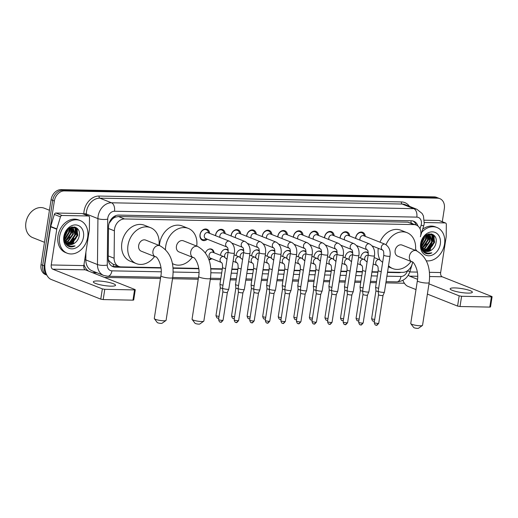 <?xml version="1.0" encoding="UTF-8"?>
<svg xmlns="http://www.w3.org/2000/svg" width="518" height="518" viewBox="0 0 518 518"><rect width="100%" height="100%" fill="white"/><g stroke="black" fill="none" stroke-linecap="round" stroke-linejoin="round"><path stroke-width="0.78" d="M211.758 258.657A5.62 4.384 -68.3 0 1 208.974 259.848M220.551 255.348A5.62 4.384 -68.3 0 1 220.629 254.597A5.62 4.384 -68.3 0 1 227.195 249.462A5.62 4.384 -68.3 0 1 228.179 250.058M236.117 255.646A5.62 4.384 -68.3 0 1 236.195 254.901A5.62 4.384 -68.3 0 1 242.761 249.76A5.62 4.384 -68.3 0 1 243.745 250.356M251.683 255.95A5.62 4.384 -68.3 0 1 251.761 255.199A5.62 4.384 -68.3 0 1 258.327 250.064A5.62 4.384 -68.3 0 1 259.311 250.66M267.249 256.255A5.62 4.384 -68.3 0 1 267.32 255.504A5.62 4.384 -68.3 0 1 273.892 250.369A5.62 4.384 -68.3 0 1 274.877 250.965M282.815 256.559A5.62 4.384 -68.3 0 1 282.886 255.808A5.62 4.384 -68.3 0 1 289.458 250.673A5.62 4.384 -68.3 0 1 290.443 251.269M298.381 256.857A5.62 4.384 -68.3 0 1 298.452 256.112A5.62 4.384 -68.3 0 1 305.024 250.977A5.62 4.384 -68.3 0 1 306.008 251.573M313.947 257.161A5.62 4.384 -68.3 0 1 314.018 256.416A5.62 4.384 -68.3 0 1 320.59 251.275A5.62 4.384 -68.3 0 1 321.574 251.871M329.513 257.465A5.62 4.384 -68.3 0 1 329.584 256.714A5.62 4.384 -68.3 0 1 336.156 251.58A5.62 4.384 -68.3 0 1 337.14 252.175M345.079 257.77A5.62 4.384 -68.3 0 1 345.15 257.019A5.62 4.384 -68.3 0 1 351.722 251.884A5.62 4.384 -68.3 0 1 352.706 252.48M360.645 258.074A5.62 4.384 -68.3 0 1 360.716 257.323A5.62 4.384 -68.3 0 1 367.288 252.188A5.62 4.384 -68.3 0 1 368.272 252.784M207.297 239.219A5.976 4.668 -68.3 0 1 202.57 240.371A5.976 4.668 -68.3 0 1 200 234.725A5.976 4.668 -68.3 0 1 206.986 229.26A5.976 4.668 -68.3 0 1 209.628 233.34M215.494 235.671A5.976 4.668 -68.3 0 1 215.566 235.023A5.976 4.668 -68.3 0 1 222.552 229.558A5.976 4.668 -68.3 0 1 225.194 233.644M231.06 235.968A5.976 4.668 -68.3 0 1 231.125 235.327A5.976 4.668 -68.3 0 1 238.118 229.862A5.976 4.668 -68.3 0 1 240.76 233.942M246.626 236.273A5.976 4.668 -68.3 0 1 246.691 235.632A5.976 4.668 -68.3 0 1 253.684 230.167A5.976 4.668 -68.3 0 1 256.326 234.246M262.192 236.577A5.976 4.668 -68.3 0 1 262.257 235.936A5.976 4.668 -68.3 0 1 269.25 230.471A5.976 4.668 -68.3 0 1 271.892 234.55M277.752 236.881A5.976 4.668 -68.3 0 1 277.823 236.24A5.976 4.668 -68.3 0 1 284.816 230.775A5.976 4.668 -68.3 0 1 287.458 234.855M293.317 237.179A5.976 4.668 -68.3 0 1 293.389 236.538A5.976 4.668 -68.3 0 1 300.382 231.073A5.976 4.668 -68.3 0 1 303.024 235.159M308.883 237.484A5.976 4.668 -68.3 0 1 308.955 236.843A5.976 4.668 -68.3 0 1 315.941 231.378A5.976 4.668 -68.3 0 1 318.583 235.457M324.449 237.788A5.976 4.668 -68.3 0 1 324.521 237.147A5.976 4.668 -68.3 0 1 331.507 231.682A5.976 4.668 -68.3 0 1 334.149 235.761M340.015 238.092A5.976 4.668 -68.3 0 1 340.086 237.451A5.976 4.668 -68.3 0 1 347.073 231.986A5.976 4.668 -68.3 0 1 349.715 236.066M355.581 238.397A5.976 4.668 -68.3 0 1 355.652 237.749A5.976 4.668 -68.3 0 1 362.639 232.291A5.976 4.668 -68.3 0 1 365.281 236.37M420.04 228.807L421.108 225.252A7.025 0.479 16.7 0 0 423.75 225.654L420.376 236.784A10.541 8.223 111.7 0 0 420.784 235.01A10.541 8.223 111.7 0 0 416.239 225.052A10.541 8.223 111.7 0 0 413.94 224.592L124.553 218.959A10.541 8.223 111.7 0 0 114.394 230.834L114.122 258.249A10.541 8.223 111.7 0 0 118.81 266.427A10.541 8.223 111.7 0 0 121.108 266.887L160.994 267.664M112.238 219.185A10.541 8.223 -68.3 0 1 115.3 217.152L115.151 217.152A3.516 2.739 111.7 0 0 112.238 219.185L109.13 223.239M108.243 259.343L109.266 261.169L112.678 263.992L118.81 266.427M416.239 225.052L407.802 222.157L118.415 216.524L115.3 217.152M387.548 272.073L402.57 272.364A10.541 8.223 111.7 0 0 412.179 264.05L412.723 262.263M173.031 267.897L198.75 268.395M210.794 268.635L222.319 268.855M231.889 269.043L237.885 269.159M247.455 269.347L253.451 269.464M263.021 269.651L269.017 269.768M278.587 269.949L284.583 270.066M294.153 270.254L300.149 270.37M309.719 270.558L315.715 270.674M325.285 270.862L331.28 270.979M340.85 271.16L346.84 271.277M356.416 271.464L362.406 271.581M371.982 271.769L377.972 271.885M205.445 252.849A5.62 4.384 -68.3 0 1 211.629 249.158A5.62 4.384 -68.3 0 1 214.096 252.778M46.445 274.268A10.541 8.223 -68.3 0 1 44.295 265.948L54.351 201.003L52.713 200.356A10.541 8.223 -68.3 0 1 62.73 190.268L435.852 197.526A10.541 8.223 -68.3 0 1 438.157 197.986A10.541 8.223 -68.3 0 0 435.852 197.526L62.73 190.268A10.541 8.223 -68.3 0 0 52.713 200.356L42.664 265.294L52.713 200.356L51.081 199.708A10.541 8.223 -68.3 0 1 61.098 189.62L434.22 196.879A10.541 8.223 -68.3 0 1 436.525 197.339L439.788 198.634A10.541 8.223 -68.3 0 1 444.327 208.599L442.301 221.71M46.847 275.103A10.541 8.223 -68.3 0 1 42.664 265.294A10.541 8.223 -68.3 0 0 46.847 275.103M46.86 275.116L45.571 274.605A10.541 8.223 -68.3 0 1 41.032 264.646L51.081 199.708M417.961 226.062A10.541 8.223 111.7 0 0 413.759 221.251A10.541 8.223 111.7 0 0 411.454 220.791L118.693 215.093A10.541 8.223 111.7 0 0 108.527 226.962L108.217 258.495A10.541 8.223 111.7 0 0 112.905 266.673A10.541 8.223 111.7 0 0 115.21 267.133L161.04 268.026M412.917 220.979A10.541 8.223 -68.3 0 1 416.2 225.032M73.446 239.335A14.051 10.969 -68.3 0 1 73.213 239.73M71.885 241.66A14.051 10.969 -68.3 0 1 70.228 243.441M69.755 243.861A14.051 10.969 -68.3 0 1 69.062 244.412M68.175 245.027A14.051 10.969 -68.3 0 1 67.282 245.538M77.065 234.46A14.051 10.969 -68.3 0 1 75.55 239.07A14.051 10.969 -68.3 0 0 77.065 234.46M73.776 241.977A14.051 10.969 -68.3 0 1 72.889 243.052A14.051 10.969 -68.3 0 0 73.776 241.977M72.021 243.946A14.051 10.969 -68.3 0 1 71.471 244.438A14.051 10.969 -68.3 0 0 72.021 243.946M69.613 245.791A14.051 10.969 -68.3 0 1 69.198 246.037A14.051 10.969 -68.3 0 0 69.613 245.791M68.234 244.172L74.508 243.182C76.904 241.563 78.438 239.264 79.118 236.292C81.896 224.113 65.592 224.113 64.271 236.247C63.72 241.038 65.151 244.405 68.564 246.348A14.051 10.969 -68.3 0 0 69.03 246.128A14.051 10.969 -68.3 0 1 68.583 246.354L68.777 246.439M430.27 246.277A14.051 10.969 -68.3 0 1 430.037 246.672M428.71 248.601A14.051 10.969 -68.3 0 1 427.052 250.388M426.579 250.809A14.051 10.969 -68.3 0 1 425.893 251.353M425 251.968A14.051 10.969 -68.3 0 1 424.106 252.486M433.89 241.401A14.051 10.969 -68.3 0 1 432.381 246.011A14.051 10.969 -68.3 0 0 433.89 241.401M430.6 248.918A14.051 10.969 -68.3 0 1 429.713 250A14.051 10.969 -68.3 0 0 430.6 248.918M428.846 250.887A14.051 10.969 -68.3 0 1 428.295 251.385A14.051 10.969 -68.3 0 0 428.846 250.887M426.443 252.732A14.051 10.969 -68.3 0 1 426.023 252.978A14.051 10.969 -68.3 0 0 426.443 252.732M425.854 253.069A14.051 10.969 -68.3 0 1 425.407 253.302A14.051 10.969 -68.3 0 0 425.854 253.069M76.981 228.224A14.051 10.969 -68.3 0 1 77.337 231.572A14.051 10.969 -68.3 0 0 76.981 228.224M433.806 235.172A14.051 10.969 -68.3 0 1 434.162 238.52A14.051 10.969 -68.3 0 0 433.806 235.172M54.351 201.003A10.541 8.223 -68.3 0 1 64.368 190.915L437.49 198.18A10.541 8.223 -68.3 0 1 439.788 198.634M404.377 283.236L385.871 282.88M376.301 282.692L370.305 282.575M360.735 282.388L354.739 282.271M345.169 282.083L339.18 281.967M329.603 281.779L323.614 281.662M314.037 281.481L308.048 281.365M298.472 281.177L292.482 281.06M282.906 280.873L276.916 280.756M267.34 280.568L261.35 280.452M251.78 280.27L245.785 280.154M236.214 279.966L230.219 279.849M220.649 279.662L210.289 279.461M198.239 279.228L172.526 278.723M160.476 278.49L104.409 277.402M75.259 227.201A14.051 10.969 -68.3 0 1 75.524 228.496M75.576 228.878A14.051 10.969 -68.3 0 1 75.57 232.893M432.083 234.142A14.051 10.969 -68.3 0 1 432.349 235.444M432.407 235.826A14.051 10.969 -68.3 0 1 432.394 239.84M387.49 272.429L398.854 272.656A10.541 8.223 111.7 0 0 401.126 272.339M173.057 268.259L198.795 268.758M210.82 268.991L222.261 269.218M231.837 269.405L237.827 269.522M247.403 269.703L253.393 269.82M262.969 270.007L268.959 270.124M278.535 270.312L284.524 270.428M294.094 270.616L300.09 270.733M309.66 270.914L315.656 271.031M325.226 271.218L331.222 271.335M340.792 271.523L346.788 271.639M356.358 271.827L362.354 271.944M371.924 272.131L377.92 272.248M119.282 266.595L113.572 266.485A10.541 8.223 -68.3 0 1 112.115 266.291M467.799 293.104A11.241 1.975 8.8 0 0 472.371 292.23A11.241 1.975 8.8 0 0 466.446 289.523A11.241 1.975 8.8 0 0 454.733 287.917A11.241 1.975 8.8 0 0 450.155 288.791A11.241 1.975 8.8 0 0 456.086 291.498A11.241 1.975 8.8 0 0 467.799 293.104M424.359 222.52L445.163 222.921L439.037 220.493A1.755 1.373 -68.3 0 1 439.419 220.564L445.545 222.999A1.755 1.373 111.7 0 0 445.163 222.921M424.384 220.208L439.037 220.493M402.907 280.322A14.051 8.43 -88.9 0 0 407.983 286.389L415.999 289.575M492.1 296.71L490.514 306.967L489.795 307.103L491.388 296.846L492.1 296.71L491.77 296.471L442.158 276.774A3.516 2.111 91.1 0 1 440.65 272.546L446.179 236.804A1.755 1.373 111.7 0 0 446.205 236.506L446.322 224.359A1.755 1.373 111.7 0 0 445.545 222.999M460.016 306.52L457.588 306.086L459.175 295.836L461.603 296.27L460.016 306.52L489.795 307.103M427.389 294.094L457.588 306.086M461.603 296.27L491.388 296.846M459.175 295.836L428.975 283.845M417.547 279.306L409.57 276.139A3.516 2.111 91.1 0 1 408.43 274.935M432.161 234.466A15.812 12.335 -68.3 0 1 432.265 235.366M432.284 235.69A15.812 12.335 -68.3 0 1 432.265 238.351M421.781 232.226A17.567 13.708 -68.3 0 1 436.965 227.499A17.567 13.708 -68.3 0 1 444.528 244.095A17.567 13.708 -68.3 0 1 426.308 260.781M422.682 229.228A17.567 13.708 -68.3 0 1 435.334 226.852L436.965 227.499M425.058 251.12L431.332 250.129C433.728 248.511 435.262 246.212 435.942 243.233C438.72 231.054 422.416 231.06 421.095 243.188C420.545 247.986 421.976 251.353 425.388 253.289L425.602 253.38M425.388 253.289C427.46 254.157 429.629 254.008 431.889 252.842C427.156 254.047 423.821 252.324 421.879 247.682A8.78 6.857 -68.3 0 0 425.2 251.178A8.78 6.857 -68.3 0 0 431.332 250.129M440.319 244.017A12.296 9.596 -68.3 0 1 428.632 255.788A12.296 9.596 -68.3 0 1 420.648 243.628A12.296 9.596 -68.3 0 1 432.336 231.863A12.296 9.596 -68.3 0 1 440.319 244.017M424.119 250.595L428.742 249.663L433.741 242.463L431.714 235.133L430.626 234.44M421.859 249.566L423.329 250.434M424.346 250.744L429.254 249.864L434.252 242.664L432.226 235.334L430.885 234.531L426.754 234.673M423.258 249.857L426.702 248.847L431.701 241.653L429.539 234.207M423.465 250.064L427.214 249.054L432.206 241.854L429.817 234.246M422.494 248.893L424.656 248.038L429.655 240.844L428.347 234.233M422.675 249.158L425.168 248.245L430.167 241.045L428.658 234.201M421.853 247.617L422.617 247.228L427.615 240.035L427.033 234.563M422.002 247.967L423.128 247.429L428.127 240.235L427.376 234.447M421.335 245.933L425.576 239.219L425.569 235.437M421.445 246.406L426.087 239.426L425.964 235.159M421.173 243.369L423.685 237.289M421.153 244.159L424.041 238.617L424.229 236.655M430.885 234.531L428.522 233.987M421.341 242.023L421.879 247.682M429.584 234.091L429.157 233.858M421.017 246.503L422.72 249.553M416.647 250.854A17.567 13.708 -68.3 0 1 416.459 249.922M421.173 244.716L424.417 238.189L424.624 236.253M421.62 246.995L426.456 238.999L426.508 234.816M422.358 248.666L428.496 239.808L428.205 234.259M425.751 250.641L426.573 250.213L432.582 241.427L432.18 235.567M432.018 235.172L431.339 233.922M423.841 252.26L425.343 252.188M427.79 251.45L428.619 251.023L434.621 242.243L433.508 234.926M421.561 248.847L421.989 248.627M422.254 248.478L426.735 243.836M430.121 241.271L429.791 234.421M422.915 251.295L423.938 251.1M425.194 250.673L426.32 250.11L430.814 245.461M432.161 242.081L431.831 235.23M431.714 234.958L431.125 233.883M434.207 242.89L433.158 234.686M425.485 253.334L431.889 252.842M422.429 325.479L418.505 328.257A2.46 0.434 -171.2 0 1 417.553 328.38A2.46 0.434 -171.2 0 1 413.72 327.518L410.813 323.679A5.97 1.049 8.8 0 0 420.124 325.777A5.97 1.049 8.8 0 0 422.429 325.479A5.97 1.049 8.8 0 0 422.552 325.31L429.169 282.588A5.97 1.049 -171.2 0 1 426.735 283.048A5.97 1.049 -171.2 0 1 420.512 282.2A5.97 1.049 -171.2 0 1 417.366 280.756L410.748 323.485A5.97 1.049 8.8 0 0 410.813 323.679M411.985 261.855A5.97 4.662 111.7 0 1 409.414 256.209A5.97 4.662 111.7 0 1 415.093 250.492A5.97 4.662 111.7 0 1 416.394 250.751L402.104 245.079A5.97 4.662 111.7 0 0 395.124 250.537A5.97 4.662 111.7 0 0 397.695 256.177L411.985 261.855C412.736 260.522 419.45 269.736 417.366 280.756M386.027 244.716A19.321 15.08 -68.3 0 1 407.031 232.673A19.321 15.08 -68.3 0 1 415.436 250.369M379.94 242.191A19.321 15.08 -68.3 0 1 400.906 230.238L407.031 232.673M411.027 261.473A19.321 15.08 -68.3 0 1 392.774 268.583A19.321 15.08 -68.3 0 1 388.526 265.728M379.998 259.913A19.321 15.08 -68.3 0 1 378.263 248.323M203.729 321.225L199.799 324.003A2.46 0.434 -171.2 0 1 198.847 324.126A2.46 0.434 -171.2 0 1 195.014 323.264L192.113 319.425A5.97 1.049 8.8 0 0 201.418 321.516A5.97 1.049 8.8 0 0 203.729 321.225A5.97 1.049 8.8 0 0 203.852 321.05L210.463 278.328A5.97 1.049 -171.2 0 1 208.035 278.794A5.97 1.049 -171.2 0 1 201.813 277.939A5.97 1.049 -171.2 0 1 198.659 276.502L192.048 319.224A5.97 1.049 8.8 0 0 192.113 319.425M193.285 257.595A5.97 4.662 111.7 0 1 190.715 251.955A5.97 4.662 111.7 0 1 196.387 246.238A5.97 4.662 111.7 0 1 197.695 246.497L183.404 240.818A5.97 4.662 111.7 0 0 176.424 246.277A5.97 4.662 111.7 0 0 178.995 251.923L193.285 257.595C194.03 256.268 200.751 265.475 198.659 276.502M165.475 249.488A19.321 15.08 -68.3 0 1 165.747 246.069A19.321 15.08 -68.3 0 1 188.325 228.412A19.321 15.08 -68.3 0 1 196.73 246.115M159.402 245.551A19.321 15.08 -68.3 0 1 159.622 243.641A19.321 15.08 -68.3 0 1 182.206 225.984L188.325 228.412M192.32 257.213A19.321 15.08 -68.3 0 1 174.067 264.329A19.321 15.08 -68.3 0 1 172.403 263.513M165.967 320.487L162.037 323.271A2.46 0.434 -171.2 0 1 161.085 323.387A2.46 0.434 -171.2 0 1 157.252 322.526L154.351 318.693A5.97 1.049 8.8 0 0 163.656 320.784A5.97 1.049 8.8 0 0 165.967 320.487A5.97 1.049 8.8 0 0 166.09 320.318L172.701 277.596A5.97 1.049 -171.2 0 1 170.273 278.056A5.97 1.049 -171.2 0 1 164.051 277.208A5.97 1.049 -171.2 0 1 160.897 275.77L154.286 318.492A5.97 1.049 8.8 0 0 154.351 318.693M155.523 256.863A5.97 4.662 111.7 0 1 152.952 251.217A5.97 4.662 111.7 0 1 158.625 245.5A5.97 4.662 111.7 0 1 159.933 245.759L145.642 240.087A5.97 4.662 111.7 0 0 138.662 245.545A5.97 4.662 111.7 0 0 141.233 251.185L155.523 256.863C156.274 255.529 162.989 264.743 160.897 275.77M154.558 256.481A19.321 15.08 -68.3 0 1 136.305 263.597A19.321 15.08 -68.3 0 1 127.985 245.338A19.321 15.08 -68.3 0 1 150.563 227.68A19.321 15.08 -68.3 0 1 158.968 245.377M136.305 263.597L130.18 261.163A19.321 15.08 -68.3 0 1 121.859 242.903A19.321 15.08 -68.3 0 1 144.444 225.246L150.563 227.68M364.445 236.033L363.934 234.803A5.271 4.112 111.7 0 0 361.972 232.783A5.271 4.112 111.7 0 0 355.814 237.6A5.271 4.112 111.7 0 0 355.736 238.455M385.036 244.211A3.16 2.467 111.7 0 0 384.188 244.075A3.16 2.467 111.7 0 0 381.339 247.099A3.16 2.467 111.7 0 0 382.692 250.084L382.685 250.084C382.608 250.77 383.89 249.242 383.773 255.121A3.16 0.557 -171.2 0 0 385.353 255.866A3.16 0.557 -171.2 0 0 388.571 256.332A3.16 0.557 -171.2 0 0 388.733 256.339A3.16 0.557 -171.2 0 0 390.022 256.093C390.74 250.531 389.076 246.574 385.036 244.211L363.642 235.716A3.16 2.467 111.7 0 0 359.945 238.604A3.16 2.467 111.7 0 0 360.055 240.171M390.022 256.093L384.44 292.113A3.16 0.557 -171.2 0 1 384.434 292.139A3.16 0.557 -171.2 0 1 383.158 292.359A3.16 0.557 -171.2 0 1 378.787 291.582A3.16 0.557 -171.2 0 1 378.192 291.174A3.16 0.557 -171.2 0 1 378.192 291.148L383.773 255.121M383.048 295.396A2.286 0.401 -171.2 0 1 383.042 295.415A2.286 0.401 -171.2 0 1 382.116 295.577A2.286 0.401 -171.2 0 1 378.962 295.014A2.286 0.401 -171.2 0 1 378.535 294.716A2.286 0.401 -171.2 0 1 378.535 294.703L378.192 291.174M348.879 235.735L348.368 234.499A5.271 4.112 111.7 0 0 346.406 232.485A5.271 4.112 111.7 0 0 340.248 237.296A5.271 4.112 111.7 0 0 340.171 238.15M369.47 243.907A3.16 2.467 111.7 0 0 368.622 243.777A3.16 2.467 111.7 0 0 365.779 246.801A3.16 2.467 111.7 0 0 367.126 249.78C367.042 250.466 368.324 248.944 368.207 254.824A3.16 0.557 -171.2 0 0 369.787 255.562A3.16 0.557 -171.2 0 0 373.005 256.028A3.16 0.557 -171.2 0 0 373.167 256.034A3.16 0.557 -171.2 0 0 374.456 255.788C375.174 250.233 373.51 246.27 369.47 243.907L348.077 235.412A3.16 2.467 111.7 0 0 344.379 238.306A3.16 2.467 111.7 0 0 344.489 239.866M374.456 255.788L368.881 291.815A3.16 0.557 -171.2 0 1 368.868 291.835A3.16 0.557 -171.2 0 1 367.592 292.061A3.16 0.557 -171.2 0 1 363.222 291.278A3.16 0.557 -171.2 0 1 362.626 290.87A3.16 0.557 -171.2 0 1 362.626 290.844L368.207 254.824M360.573 324.792A2.286 1.373 -88.9 0 0 360.871 324.851A2.286 1.373 -88.9 0 0 362.244 323.096A2.286 0.401 -171.2 0 0 363.176 322.915L367.482 295.105A2.286 0.401 -171.2 0 1 367.476 295.111A2.286 0.401 -171.2 0 1 366.55 295.273A2.286 0.401 -171.2 0 1 363.396 294.71A2.286 0.401 -171.2 0 1 362.969 294.418A2.286 0.401 -171.2 0 1 362.969 294.399M333.314 235.431L332.802 234.201A5.271 4.112 111.7 0 0 330.84 232.181A5.271 4.112 111.7 0 0 324.682 236.998A5.271 4.112 111.7 0 0 324.605 237.853M353.904 243.609A3.16 2.467 111.7 0 0 353.056 243.473A3.16 2.467 111.7 0 0 350.213 246.497A3.16 2.467 111.7 0 0 351.56 249.475C351.476 250.162 352.758 248.64 352.641 254.519A3.16 0.557 -171.2 0 0 354.221 255.257A3.16 0.557 -171.2 0 0 357.439 255.724A3.16 0.557 -171.2 0 0 357.601 255.73A3.16 0.557 -171.2 0 0 358.89 255.484C359.609 249.929 357.944 245.966 353.904 243.609L332.511 235.114A3.16 2.467 111.7 0 0 328.813 238.002A3.16 2.467 111.7 0 0 328.924 239.562M358.89 255.484L353.315 291.511A3.16 0.557 -171.2 0 1 353.308 291.537A3.16 0.557 -171.2 0 1 352.026 291.757A3.16 0.557 -171.2 0 1 347.656 290.98A3.16 0.557 -171.2 0 1 347.06 290.566A3.16 0.557 -171.2 0 1 347.06 290.54L352.641 254.519M346.678 322.792A2.286 0.401 -171.2 0 0 347.61 322.617L351.916 294.8A2.286 0.401 -171.2 0 1 351.91 294.813A2.286 0.401 -171.2 0 1 350.984 294.969A2.286 0.401 -171.2 0 1 347.831 294.405A2.286 0.401 -171.2 0 1 347.403 294.114A2.286 0.401 -171.2 0 1 347.403 294.094L343.097 321.918C344.217 326.062 345.137 323.886 345.305 324.546A2.286 1.373 -88.9 0 0 346.678 322.792A2.286 0.401 -171.2 0 1 344.302 322.468A2.286 0.401 -171.2 0 1 343.097 321.918M317.748 235.127L317.236 233.896A5.271 4.112 111.7 0 0 315.274 231.876A5.271 4.112 111.7 0 0 309.116 236.694A5.271 4.112 111.7 0 0 309.039 237.548M336.007 249.177L335.988 249.171C335.917 249.857 337.192 248.336 337.076 254.215A3.16 0.557 -171.2 0 0 338.655 254.953A3.16 0.557 -171.2 0 0 341.874 255.426A3.16 0.557 -171.2 0 0 342.035 255.426A3.16 0.557 -171.2 0 0 343.324 255.18C344.043 249.624 342.379 245.661 338.338 243.305L316.945 234.809A3.16 2.467 111.7 0 0 313.248 237.697A3.16 2.467 111.7 0 0 313.358 239.258M343.324 255.18L337.749 291.207A3.16 0.557 -171.2 0 1 337.742 291.233A3.16 0.557 -171.2 0 1 336.46 291.453A3.16 0.557 -171.2 0 1 332.096 290.676A3.16 0.557 -171.2 0 1 331.494 290.261A3.16 0.557 -171.2 0 1 331.501 290.242L337.076 254.215M329.442 324.184A2.286 1.373 -88.9 0 0 329.739 324.249A2.286 1.373 -88.9 0 0 331.112 322.487A2.286 0.401 -171.2 0 0 332.044 322.313L336.35 294.496A2.286 0.401 -171.2 0 1 336.344 294.509A2.286 0.401 -171.2 0 1 335.418 294.671A2.286 0.401 -171.2 0 1 332.265 294.107A2.286 0.401 -171.2 0 1 331.837 293.81A2.286 0.401 -171.2 0 1 331.837 293.79L331.494 290.261M302.182 234.822L301.67 233.592A5.271 4.112 111.7 0 0 299.708 231.572A5.271 4.112 111.7 0 0 293.551 236.389A5.271 4.112 111.7 0 0 293.479 237.244M322.772 243A3.16 2.467 111.7 0 0 321.924 242.864A3.16 2.467 111.7 0 0 319.082 245.888A3.16 2.467 111.7 0 0 320.428 248.873C320.351 249.559 321.626 248.031 321.51 253.911A3.16 0.557 -171.2 0 0 323.09 254.655A3.16 0.557 -171.2 0 0 326.308 255.121A3.16 0.557 -171.2 0 0 326.469 255.128A3.16 0.557 -171.2 0 0 327.758 254.882C328.477 249.32 326.813 245.364 322.772 243L301.379 234.505A3.16 2.467 111.7 0 0 297.688 237.393A3.16 2.467 111.7 0 0 297.792 238.96M327.758 254.882L322.183 290.902A3.16 0.557 -171.2 0 1 322.177 290.928A3.16 0.557 -171.2 0 1 320.895 291.148A3.16 0.557 -171.2 0 1 316.53 290.371A3.16 0.557 -171.2 0 1 315.928 289.963A3.16 0.557 -171.2 0 1 315.935 289.938L321.51 253.911M313.876 323.879A2.286 1.373 -88.9 0 0 314.173 323.944A2.286 1.373 -88.9 0 0 315.546 322.19A2.286 0.401 -171.2 0 0 316.479 322.008L320.784 294.198A2.286 0.401 -171.2 0 1 320.778 294.205A2.286 0.401 -171.2 0 1 319.852 294.366A2.286 0.401 -171.2 0 1 316.699 293.803A2.286 0.401 -171.2 0 1 316.271 293.505A2.286 0.401 -171.2 0 1 316.271 293.486M286.616 234.524L286.104 233.288A5.271 4.112 111.7 0 0 284.142 231.268A5.271 4.112 111.7 0 0 277.985 236.085A5.271 4.112 111.7 0 0 277.913 236.94M307.213 242.696A3.16 2.467 111.7 0 0 306.358 242.56A3.16 2.467 111.7 0 0 303.516 245.584A3.16 2.467 111.7 0 0 304.862 248.569L304.856 248.569C304.785 249.255 306.06 247.727 305.944 253.606A3.16 0.557 -171.2 0 0 307.524 254.351A3.16 0.557 -171.2 0 0 310.742 254.817A3.16 0.557 -171.2 0 0 310.904 254.824A3.16 0.557 -171.2 0 0 312.192 254.578C312.911 249.016 311.247 245.059 307.213 242.696L285.813 234.201A3.16 2.467 111.7 0 0 282.122 237.095A3.16 2.467 111.7 0 0 282.226 238.656M312.192 254.578L306.617 290.598A3.16 0.557 -171.2 0 1 306.611 290.624A3.16 0.557 -171.2 0 1 305.329 290.844A3.16 0.557 -171.2 0 1 300.964 290.067A3.16 0.557 -171.2 0 1 300.369 289.659A3.16 0.557 -171.2 0 1 300.369 289.633L305.944 253.606M298.31 323.575A2.286 1.373 -88.9 0 0 298.608 323.64A2.286 1.373 -88.9 0 0 299.98 321.885A2.286 0.401 -171.2 0 0 300.913 321.704L305.219 293.894A2.286 0.401 -171.2 0 1 305.212 293.9A2.286 0.401 -171.2 0 1 304.286 294.062A2.286 0.401 -171.2 0 1 301.133 293.499A2.286 0.401 -171.2 0 1 300.705 293.201A2.286 0.401 -171.2 0 1 300.705 293.188L300.369 289.659M271.05 234.22L270.538 232.983A5.271 4.112 111.7 0 0 268.577 230.97A5.271 4.112 111.7 0 0 262.419 235.781A5.271 4.112 111.7 0 0 262.348 236.635M291.647 242.392A3.16 2.467 111.7 0 0 290.792 242.262A3.16 2.467 111.7 0 0 287.95 245.286A3.16 2.467 111.7 0 0 289.297 248.264C289.219 248.951 290.494 247.429 290.378 253.308A3.16 0.557 -171.2 0 0 291.958 254.047A3.16 0.557 -171.2 0 0 295.176 254.513A3.16 0.557 -171.2 0 0 295.338 254.519A3.16 0.557 -171.2 0 0 296.626 254.273C297.345 248.718 295.681 244.755 291.647 242.392L270.247 233.896A3.16 2.467 111.7 0 0 266.556 236.791A3.16 2.467 111.7 0 0 266.66 238.351M296.626 254.273L291.051 290.3A3.16 0.557 -171.2 0 1 291.045 290.32A3.16 0.557 -171.2 0 1 289.763 290.546A3.16 0.557 -171.2 0 1 285.399 289.763A3.16 0.557 -171.2 0 1 284.803 289.355A3.16 0.557 -171.2 0 1 284.803 289.329L290.378 253.308M282.744 323.277A2.286 1.373 -88.9 0 0 283.048 323.336A2.286 1.373 -88.9 0 0 284.414 321.581A2.286 0.401 -171.2 0 0 285.347 321.406L289.653 293.589A2.286 0.401 -171.2 0 1 289.646 293.596A2.286 0.401 -171.2 0 1 288.727 293.758A2.286 0.401 -171.2 0 1 285.573 293.194A2.286 0.401 -171.2 0 1 285.14 292.903A2.286 0.401 -171.2 0 1 285.14 292.884L284.803 289.355M255.491 233.916L254.973 232.686A5.271 4.112 111.7 0 0 253.011 230.665A5.271 4.112 111.7 0 0 246.853 235.483A5.271 4.112 111.7 0 0 246.782 236.337M276.081 242.094A3.16 2.467 111.7 0 0 275.226 241.958A3.16 2.467 111.7 0 0 272.384 244.982A3.16 2.467 111.7 0 0 273.731 247.96C273.653 248.646 274.928 247.125 274.812 253.004A3.16 0.557 -171.2 0 0 276.392 253.742A3.16 0.557 -171.2 0 0 279.61 254.215A3.16 0.557 -171.2 0 0 279.772 254.215A3.16 0.557 -171.2 0 0 281.06 253.969C281.779 248.413 280.115 244.451 276.081 242.094L254.681 233.599A3.16 2.467 111.7 0 0 250.99 236.486A3.16 2.467 111.7 0 0 251.094 238.047M281.06 253.969L275.485 289.996A3.16 0.557 -171.2 0 1 275.479 290.022A3.16 0.557 -171.2 0 1 274.197 290.242A3.16 0.557 -171.2 0 1 269.833 289.465A3.16 0.557 -171.2 0 1 269.237 289.05A3.16 0.557 -171.2 0 1 269.237 289.025L274.812 253.004M268.848 321.277A2.286 0.401 -171.2 0 0 269.781 321.102L274.087 293.285A2.286 0.401 -171.2 0 1 274.08 293.298A2.286 0.401 -171.2 0 1 273.161 293.453A2.286 0.401 -171.2 0 1 270.007 292.897A2.286 0.401 -171.2 0 1 269.574 292.599A2.286 0.401 -171.2 0 1 269.574 292.579L265.268 320.402C266.388 324.546 267.307 322.371 267.482 323.031A2.286 1.373 -88.9 0 0 268.848 321.277A2.286 0.401 -171.2 0 1 266.472 320.953A2.286 0.401 -171.2 0 1 265.268 320.402M239.925 233.612L239.407 232.381A5.271 4.112 111.7 0 0 237.445 230.361A5.271 4.112 111.7 0 0 231.287 235.178A5.271 4.112 111.7 0 0 231.216 236.033M260.515 241.789A3.16 2.467 111.7 0 0 259.66 241.653A3.16 2.467 111.7 0 0 256.818 244.677A3.16 2.467 111.7 0 0 258.165 247.662C258.087 248.342 259.363 246.821 259.246 252.7A3.16 0.557 -171.2 0 0 260.826 253.438A3.16 0.557 -171.2 0 0 264.044 253.911A3.16 0.557 -171.2 0 0 264.206 253.911A3.16 0.557 -171.2 0 0 265.494 253.665C266.213 248.109 264.556 244.146 260.515 241.789L239.122 233.294A3.16 2.467 111.7 0 0 235.425 236.182A3.16 2.467 111.7 0 0 235.528 237.749M265.494 253.665L259.919 289.691A3.16 0.557 -171.2 0 1 259.913 289.717A3.16 0.557 -171.2 0 1 258.631 289.938A3.16 0.557 -171.2 0 1 254.267 289.161A3.16 0.557 -171.2 0 1 253.671 288.753A3.16 0.557 -171.2 0 1 253.671 288.727L259.246 252.7M258.521 292.974A2.286 0.401 -171.2 0 1 258.514 292.994A2.286 0.401 -171.2 0 1 257.595 293.156A2.286 0.401 -171.2 0 1 254.442 292.592A2.286 0.401 -171.2 0 1 254.008 292.294A2.286 0.401 -171.2 0 1 254.008 292.275L253.671 288.753M224.359 233.307L223.841 232.077A5.271 4.112 111.7 0 0 221.879 230.057A5.271 4.112 111.7 0 0 215.721 234.874A5.271 4.112 111.7 0 0 215.65 235.729M244.949 241.485A3.16 2.467 111.7 0 0 244.101 241.349A3.16 2.467 111.7 0 0 241.252 244.373A3.16 2.467 111.7 0 0 242.599 247.358C242.521 248.044 243.797 246.516 243.68 252.395A3.16 0.557 -171.2 0 0 245.267 253.14A3.16 0.557 -171.2 0 0 248.478 253.606A3.16 0.557 -171.2 0 0 248.646 253.613A3.16 0.557 -171.2 0 0 249.929 253.367C250.647 247.805 248.99 243.849 244.949 241.485L223.556 232.99A3.16 2.467 111.7 0 0 219.859 235.878A3.16 2.467 111.7 0 0 219.962 237.445M249.929 253.367L244.354 289.387A3.16 0.557 -171.2 0 1 244.347 289.413A3.16 0.557 -171.2 0 1 243.065 289.633A3.16 0.557 -171.2 0 1 238.701 288.856A3.16 0.557 -171.2 0 1 238.105 288.448A3.16 0.557 -171.2 0 1 238.105 288.422L243.68 252.395M236.046 322.364A2.286 1.373 -88.9 0 0 236.35 322.429A2.286 1.373 -88.9 0 0 237.723 320.674A2.286 0.401 -171.2 0 0 238.649 320.493L242.955 292.683A2.286 0.401 -171.2 0 1 242.955 292.689A2.286 0.401 -171.2 0 1 242.029 292.851A2.286 0.401 -171.2 0 1 238.876 292.288A2.286 0.401 -171.2 0 1 238.442 291.99A2.286 0.401 -171.2 0 1 238.442 291.977L238.105 288.448M208.793 233.009L208.275 231.773A5.271 4.112 111.7 0 0 206.313 229.759A5.271 4.112 111.7 0 0 200.155 234.57A5.271 4.112 111.7 0 0 202.428 239.549A5.271 4.112 111.7 0 0 205.238 239.426L206.455 238.882M207.99 232.686A3.16 2.467 111.7 0 0 204.293 235.58A3.16 2.467 111.7 0 0 205.652 238.565L227.052 247.06A3.16 2.467 111.7 0 1 225.686 244.075A3.16 2.467 111.7 0 1 228.535 241.051A3.16 2.467 111.7 0 1 229.383 241.181L207.99 232.686M228.114 252.098A3.16 0.557 -171.2 0 0 229.701 252.836A3.16 0.557 -171.2 0 0 232.919 253.302A3.16 0.557 -171.2 0 0 233.081 253.308A3.16 0.557 -171.2 0 0 234.363 253.062L228.788 289.089A3.16 0.557 -171.2 0 1 228.781 289.109A3.16 0.557 -171.2 0 1 227.499 289.329A3.16 0.557 -171.2 0 1 223.135 288.552A3.16 0.557 -171.2 0 1 222.539 288.144A3.16 0.557 -171.2 0 1 222.539 288.118L228.114 252.098C228.231 246.212 226.955 247.74 227.033 247.054M222.157 320.37A2.286 0.401 -171.2 0 0 223.083 320.189L227.389 292.379A2.286 0.401 -171.2 0 1 227.389 292.385A2.286 0.401 -171.2 0 1 226.463 292.547A2.286 0.401 -171.2 0 1 223.31 291.984A2.286 0.401 -171.2 0 1 222.876 291.686A2.286 0.401 -171.2 0 1 222.876 291.673L218.57 319.489C219.697 323.64 220.616 321.464 220.785 322.125A2.286 1.373 -88.9 0 0 222.157 320.37A2.286 0.401 -171.2 0 1 219.774 320.04A2.286 0.401 -171.2 0 1 218.57 319.489M368.304 253.619A5.271 4.112 111.7 0 0 366.75 252.35A5.271 4.112 111.7 0 0 364.109 252.402M368.149 255.199A3.16 2.467 111.7 0 0 364.724 258.171A3.16 2.467 111.7 0 0 364.873 259.861M378.645 288.215A3.16 0.557 -171.2 0 1 376.204 287.619A3.16 0.557 -171.2 0 1 375.608 287.205A3.16 0.557 -171.2 0 1 375.608 287.179L378.179 270.571C378.295 264.692 377.013 266.213 377.091 265.527L377.11 265.54A3.16 2.467 111.7 0 1 375.751 262.548A3.16 2.467 111.7 0 1 378.593 259.524A3.16 2.467 111.7 0 1 379.441 259.66L374.177 257.569M378.224 291.492A2.286 0.401 -171.2 0 1 376.372 291.051A2.286 0.401 -171.2 0 1 375.945 290.753A2.286 0.401 -171.2 0 1 375.945 290.734L371.639 318.557C372.759 322.701 373.679 320.525 373.847 321.186A2.286 1.373 -88.9 0 0 374.469 320.959M352.739 253.315A5.271 4.112 111.7 0 0 351.185 252.046A5.271 4.112 111.7 0 0 348.543 252.098M352.583 254.895A3.16 2.467 111.7 0 0 349.158 257.867A3.16 2.467 111.7 0 0 349.307 259.557M363.086 287.911A3.16 0.557 -171.2 0 1 360.638 287.315A3.16 0.557 -171.2 0 1 360.042 286.901A3.16 0.557 -171.2 0 1 360.042 286.881L362.613 270.266C362.73 264.387 361.454 265.915 361.525 265.222L361.545 265.235M362.658 291.187A2.286 0.401 -171.2 0 1 360.806 290.747A2.286 0.401 -171.2 0 1 360.379 290.449A2.286 0.401 -171.2 0 1 360.379 290.43L360.042 286.901M337.173 253.011A5.271 4.112 111.7 0 0 335.619 251.742A5.271 4.112 111.7 0 0 332.977 251.793M337.017 254.591A3.16 2.467 111.7 0 0 333.592 257.563A3.16 2.467 111.7 0 0 333.747 259.253M347.52 287.607A3.16 0.557 -171.2 0 1 345.072 287.011A3.16 0.557 -171.2 0 1 344.476 286.603A3.16 0.557 -171.2 0 1 344.476 286.577L347.047 269.962C347.164 264.083 345.888 265.611 345.959 264.925L345.979 264.931M347.092 290.889A2.286 0.401 -171.2 0 1 345.247 290.443A2.286 0.401 -171.2 0 1 344.813 290.145A2.286 0.401 -171.2 0 1 344.813 290.125M321.607 252.713A5.271 4.112 111.7 0 0 320.053 251.444A5.271 4.112 111.7 0 0 317.411 251.495M321.451 254.286A3.16 2.467 111.7 0 0 318.026 257.265A3.16 2.467 111.7 0 0 318.181 258.955M331.954 287.309A3.16 0.557 -171.2 0 1 329.506 286.707A3.16 0.557 -171.2 0 1 328.911 286.299A3.16 0.557 -171.2 0 1 328.911 286.273L331.481 269.664C331.598 263.785 330.322 265.307 330.393 264.62L330.413 264.627M331.526 290.585A2.286 0.401 -171.2 0 1 329.681 290.138A2.286 0.401 -171.2 0 1 329.247 289.84A2.286 0.401 -171.2 0 1 329.247 289.827L324.941 317.644C326.062 321.795 326.981 319.619 327.156 320.279A2.286 1.373 -88.9 0 0 327.771 320.053M306.041 252.408A5.271 4.112 111.7 0 0 304.487 251.139A5.271 4.112 111.7 0 0 301.852 251.191M305.885 253.982A3.16 2.467 111.7 0 0 302.46 256.96A3.16 2.467 111.7 0 0 302.616 258.65M316.388 287.004A3.16 0.557 -171.2 0 1 313.94 286.402A3.16 0.557 -171.2 0 1 313.345 285.994A3.16 0.557 -171.2 0 1 313.345 285.968L315.915 269.36C316.032 263.481 314.756 265.002 314.827 264.316L314.847 264.322A3.16 2.467 111.7 0 1 313.487 261.337A3.16 2.467 111.7 0 1 316.33 258.314A3.16 2.467 111.7 0 1 317.184 258.45L311.92 256.358M315.961 290.281A2.286 0.401 -171.2 0 1 314.115 289.834A2.286 0.401 -171.2 0 1 313.681 289.543A2.286 0.401 -171.2 0 1 313.681 289.523L313.345 285.994M290.475 252.104A5.271 4.112 111.7 0 0 288.921 250.835A5.271 4.112 111.7 0 0 286.286 250.887M290.32 253.684A3.16 2.467 111.7 0 0 286.894 256.656A3.16 2.467 111.7 0 0 287.05 258.346M300.822 286.7A3.16 0.557 -171.2 0 1 298.374 286.104A3.16 0.557 -171.2 0 1 297.779 285.69A3.16 0.557 -171.2 0 1 297.779 285.664L300.349 269.056C300.466 263.176 299.19 264.698 299.268 264.012L299.281 264.025A3.16 2.467 111.7 0 1 297.921 261.033A3.16 2.467 111.7 0 1 300.764 258.009A3.16 2.467 111.7 0 1 301.618 258.145L296.354 256.054M300.395 289.976A2.286 0.401 -171.2 0 1 298.549 289.536A2.286 0.401 -171.2 0 1 298.115 289.238A2.286 0.401 -171.2 0 1 298.115 289.219M274.909 251.8A5.271 4.112 111.7 0 0 273.355 250.531A5.271 4.112 111.7 0 0 270.72 250.582M274.754 253.38A3.16 2.467 111.7 0 0 271.328 256.352A3.16 2.467 111.7 0 0 271.484 258.042M285.256 286.396A3.16 0.557 -171.2 0 1 282.809 285.8A3.16 0.557 -171.2 0 1 282.213 285.392A3.16 0.557 -171.2 0 1 282.213 285.366L284.783 268.751C284.9 262.872 283.624 264.4 283.702 263.714L283.715 263.72A3.16 2.467 111.7 0 1 282.355 260.729A3.16 2.467 111.7 0 1 285.198 257.705A3.16 2.467 111.7 0 1 286.053 257.841L280.788 255.75M284.829 289.672A2.286 0.401 -171.2 0 1 282.983 289.232A2.286 0.401 -171.2 0 1 282.55 288.934A2.286 0.401 -171.2 0 1 282.55 288.914L278.244 316.738C279.37 320.882 280.29 318.706 280.458 319.373A2.286 1.373 -88.9 0 0 281.073 319.14M259.343 251.495A5.271 4.112 111.7 0 0 257.789 250.233A5.271 4.112 111.7 0 0 255.154 250.278M259.188 253.075A3.16 2.467 111.7 0 0 255.769 256.054A3.16 2.467 111.7 0 0 255.918 257.744M269.69 286.091A3.16 0.557 -171.2 0 1 267.243 285.496A3.16 0.557 -171.2 0 1 266.647 285.088A3.16 0.557 -171.2 0 1 266.647 285.062L269.218 268.454C269.334 262.568 268.059 264.096 268.136 263.409L268.149 263.416M269.263 289.374A2.286 0.401 -171.2 0 1 267.417 288.927A2.286 0.401 -171.2 0 1 266.984 288.63A2.286 0.401 -171.2 0 1 266.984 288.617L266.647 285.088M243.777 251.198A5.271 4.112 111.7 0 0 242.223 249.929A5.271 4.112 111.7 0 0 239.588 249.98M243.622 252.771A3.16 2.467 111.7 0 0 240.203 255.75A3.16 2.467 111.7 0 0 240.352 257.44M254.124 285.794A3.16 0.557 -171.2 0 1 251.677 285.191A3.16 0.557 -171.2 0 1 251.081 284.783A3.16 0.557 -171.2 0 1 251.081 284.758L253.652 268.149C253.768 262.27 252.493 263.791 252.57 263.105L252.59 263.112M253.697 289.07A2.286 0.401 -171.2 0 1 251.852 288.623A2.286 0.401 -171.2 0 1 251.418 288.332A2.286 0.401 -171.2 0 1 251.418 288.312M228.211 250.893A5.271 4.112 111.7 0 0 226.657 249.624A5.271 4.112 111.7 0 0 224.022 249.676M228.056 252.473A3.16 2.467 111.7 0 0 224.637 255.445A3.16 2.467 111.7 0 0 224.786 257.135M238.558 285.489A3.16 0.557 -171.2 0 1 236.111 284.887A3.16 0.557 -171.2 0 1 235.515 284.479A3.16 0.557 -171.2 0 1 235.515 284.453L238.086 267.845C238.202 261.966 236.927 263.487 237.004 262.801L237.024 262.807A3.16 2.467 111.7 0 1 235.658 259.822A3.16 2.467 111.7 0 1 238.507 256.798A3.16 2.467 111.7 0 1 239.355 256.934L234.091 254.843M238.138 288.766A2.286 0.401 -171.2 0 1 236.286 288.319A2.286 0.401 -171.2 0 1 235.852 288.027A2.286 0.401 -171.2 0 1 235.858 288.008L231.546 315.831C232.673 319.975 233.592 317.799 233.76 318.46A2.286 1.373 -88.9 0 0 234.376 318.233M213.571 252.57L213.053 251.34A5.271 4.112 111.7 0 0 211.091 249.32A5.271 4.112 111.7 0 0 208.456 249.372M212.762 252.253A3.16 2.467 111.7 0 0 209.071 255.141A3.16 2.467 111.7 0 0 210.431 258.132L221.458 262.509A3.16 2.467 111.7 0 1 220.092 259.518A3.16 2.467 111.7 0 1 222.941 256.494A3.16 2.467 111.7 0 1 223.789 256.63L212.762 252.253M222.993 285.185A3.16 0.557 -171.2 0 1 220.545 284.589A3.16 0.557 -171.2 0 1 219.949 284.175A3.16 0.557 -171.2 0 1 219.949 284.155L222.52 267.541C222.636 261.661 221.361 263.183 221.439 262.496M222.572 288.461A2.286 0.401 -171.2 0 1 220.72 288.021A2.286 0.401 -171.2 0 1 220.292 287.723A2.286 0.401 -171.2 0 1 220.292 287.704L219.949 284.175M208.786 259.33A5.271 4.112 111.7 0 0 210.017 258.994L211.234 258.45M110.969 286.156A11.241 1.975 8.8 0 0 115.546 285.282A11.241 1.975 8.8 0 0 109.615 282.575A11.241 1.975 8.8 0 0 97.908 280.97A11.241 1.975 8.8 0 0 93.331 281.844A11.241 1.975 8.8 0 0 99.262 284.557A11.241 1.975 8.8 0 0 110.969 286.156M62.063 215.469A1.755 1.373 111.7 0 0 60.464 216.854L56.831 228.93A1.755 1.373 111.7 0 0 56.766 229.228L50.641 226.793A1.755 1.373 -68.3 0 1 50.706 226.495L54.338 214.42A1.755 1.373 -68.3 0 1 55.938 213.034L62.063 215.469L88.332 215.98L82.207 213.546A1.755 1.373 -68.3 0 1 82.595 213.623L88.72 216.051A1.755 1.373 111.7 0 0 88.332 215.98M55.938 213.034L82.207 213.546M50.641 226.793L45.105 262.535A14.051 8.43 -88.9 0 0 51.152 279.448L100.764 299.145L102.35 288.889L52.745 269.192A3.516 2.111 91.1 0 1 51.23 264.963L56.766 229.228M135.276 289.763L133.689 300.019L132.971 300.155L134.557 289.905L135.276 289.763L134.945 289.523L85.334 269.826A3.516 2.111 91.1 0 1 83.825 265.598L89.355 229.862A1.755 1.373 111.7 0 0 89.381 229.565L89.497 217.418A1.755 1.373 111.7 0 0 88.72 216.051M102.35 288.889L104.778 289.322L103.192 299.579L132.971 300.155M103.192 299.579L100.764 299.145M104.778 289.322L134.557 289.905M44.49 242.307L32.712 237.626A15.812 12.335 -68.3 0 1 25.9 222.688A15.812 12.335 -68.3 0 1 44.38 208.242L49.45 210.256M75.337 227.525A15.812 12.335 -68.3 0 1 75.434 228.419M75.46 228.742A15.812 12.335 -68.3 0 1 75.434 231.404M59.609 236.603A17.567 13.708 -68.3 0 1 80.141 220.551A17.567 13.708 -68.3 0 1 87.704 237.153A17.567 13.708 -68.3 0 1 67.178 253.205A17.567 13.708 -68.3 0 1 59.609 236.603M67.178 253.205L65.54 252.557A17.567 13.708 -68.3 0 1 57.977 235.955A17.567 13.708 -68.3 0 1 78.509 219.904L80.141 220.551M68.564 246.348C70.636 247.215 72.805 247.067 75.058 245.901C70.331 247.099 66.997 245.383 65.054 240.734A8.78 6.857 -68.3 0 0 68.376 244.231A8.78 6.857 -68.3 0 0 74.508 243.182M83.489 237.069A12.296 9.596 -68.3 0 1 71.808 248.841A12.296 9.596 -68.3 0 1 63.824 236.687A12.296 9.596 -68.3 0 1 75.511 224.916A12.296 9.596 -68.3 0 1 83.489 237.069M67.288 243.648L71.918 242.715L76.917 235.522L74.89 228.185L73.802 227.493M65.035 242.625L66.505 243.486M67.521 243.797L72.429 242.916L77.428 235.722L75.401 228.386L74.055 227.59L69.93 227.732M66.433 242.916L69.878 241.906L74.87 234.706L72.708 227.266M66.641 243.117L70.383 242.107L75.382 234.913L72.993 227.298M65.669 241.945L67.832 241.097L72.831 233.896L71.523 227.292M65.851 242.21L68.344 241.297L73.342 234.104L71.827 227.26M65.028 240.669L65.792 240.281L70.791 233.087L70.208 227.622M65.177 241.025L66.304 240.488L71.303 233.288L70.552 227.506M64.51 238.986L68.752 232.278L68.745 228.496M64.62 239.458L69.257 232.478L69.14 228.211M64.349 236.428L66.861 230.342M64.323 237.218L67.217 231.669L67.405 229.707M74.055 227.59L71.698 227.039M64.517 235.075L65.054 240.734M72.753 227.149L72.326 226.916M64.193 239.562L65.896 242.612M64.349 237.768L67.593 231.242L67.8 229.306M64.795 240.054L69.632 232.051L69.684 227.868M65.533 241.725L71.672 232.867L71.38 227.311M68.926 243.7L69.749 243.266L75.757 234.486L75.356 228.626M75.194 228.224L74.514 226.981M67.016 245.318L68.518 245.247M70.966 244.509L71.788 244.082L77.797 235.295L76.683 227.985M64.737 241.906L65.164 241.686M65.43 241.537L69.904 236.894M73.297 234.324L72.967 227.473M66.09 244.347L67.107 244.153M68.37 243.725L69.496 243.169L73.99 238.513M75.337 235.14L75.006 228.289M74.89 228.017L74.294 226.936M77.376 235.949L76.334 227.739M68.661 246.387L75.058 245.901M109.868 221.387A10.541 2.92 0.6 0 0 110.366 221.328M412.347 223.504A3.516 2.739 111.7 0 0 410.884 222.902A10.541 6.326 -88.9 0 0 411.078 220.785M113.034 266.453A10.541 6.326 -88.9 0 0 113.597 264.355M108.527 261.24A10.541 2.92 0.6 0 0 109.266 261.169M115.151 217.152A10.541 6.326 -88.9 0 0 115.3 215.831M407.802 222.157L413.94 224.592M108.243 255.918L114.122 258.249M108.515 228.496L114.394 230.834M118.415 216.524L124.553 218.959M61.098 189.62L64.368 190.915M434.22 196.879L437.49 198.18M41.032 264.646L44.295 265.948M421.108 225.252A7.025 5.484 111.7 0 0 421.374 224.067A7.025 5.484 111.7 0 0 416.815 217.126L114.497 211.24A7.025 5.484 111.7 0 0 107.822 217.968A7.025 5.484 111.7 0 0 107.718 219.153L107.271 265.08A7.025 5.484 111.7 0 0 111.927 270.843L161.227 271.801M107.271 265.08A7.025 1.949 0.6 0 1 97.468 264.543L85.833 259.919A14.051 10.969 111.7 0 0 92.081 270.823L103.717 275.446A14.051 10.969 -68.3 0 1 97.468 264.543L97.921 218.615A14.051 10.969 -68.3 0 1 98.116 216.233A14.051 10.969 -68.3 0 1 111.474 202.784L413.791 208.67A14.051 10.969 -68.3 0 1 416.86 209.278L405.225 204.655A14.051 10.969 111.7 0 0 402.156 204.047L99.838 198.161A14.051 10.969 111.7 0 0 86.48 211.616A14.051 10.969 111.7 0 0 86.286 213.992L86.273 215.087M83.832 214.115L83.832 213.856A15.812 12.335 -68.3 0 1 99.08 196.05L401.398 201.929A1.755 1.055 -88.9 0 0 402.156 204.047L413.791 208.67A7.025 4.215 91.1 0 1 416.815 217.126M83.832 213.856A1.755 0.486 -179.4 0 1 86.286 213.992L97.921 218.615A7.025 1.949 0.6 0 0 107.718 219.153M401.398 201.929A15.812 12.335 -68.3 0 1 409.453 206.339M97.06 272.798L93.868 272.74A15.812 12.335 -68.3 0 1 92.269 272.578M88.701 271.16A15.812 12.335 -68.3 0 1 84 264.471M114.497 211.24A7.025 4.215 91.1 0 0 111.474 202.784L99.838 198.161A1.755 1.055 -88.9 0 1 99.08 196.05M85.91 252.124L85.833 259.919A1.755 0.486 -179.4 0 0 84.732 259.719M386.907 276.191L400.971 276.463A7.025 5.484 111.7 0 0 407.381 270.927L407.413 270.797M173.174 272.034L198.99 272.533M210.936 272.766L221.685 272.973M231.255 273.161L237.244 273.277M246.821 273.465L252.81 273.582M262.386 273.769L268.376 273.886M277.952 274.074L283.942 274.19M293.518 274.372L299.508 274.488M309.084 274.676L315.074 274.793M324.644 274.98L330.639 275.097M340.209 275.285L346.205 275.401M355.775 275.582L361.771 275.699M371.341 275.887L377.337 276.003M94.302 271.704A1.755 1.055 -88.9 0 0 93.868 272.74M111.927 270.843A7.025 4.215 91.1 0 1 107.712 276.243L160.664 277.272M400.971 276.463A7.025 4.215 91.1 0 1 396.749 281.87C403.308 281.436 407.731 277.926 410.023 271.328L412.742 262.276M407.381 270.927A7.025 0.479 16.7 0 0 410.023 271.328M397.902 272.274L398.854 272.656M113.572 266.485L115.21 267.133M409.57 276.139L417.696 276.295M429.642 276.528L442.158 276.774M409.822 271.944L417.378 272.092M429.441 272.326L440.65 272.546M432.634 236.124A14.051 10.969 -68.3 0 1 432.536 240.391A14.051 10.969 -68.3 0 1 427.499 250.239M426.955 250.744A14.051 10.969 -68.3 0 1 426.139 251.398M425.161 252.078A14.051 10.969 -68.3 0 1 424.248 252.596M432.284 234.227A14.051 10.969 -68.3 0 1 432.575 235.651M376.139 325.09A2.286 1.373 -88.9 0 0 376.437 325.155C376.444 325.796 377.214 325.155 378.742 323.219A2.286 0.401 -171.2 0 1 377.81 323.4A2.286 0.401 -171.2 0 1 375.433 323.07A2.286 0.401 -171.2 0 1 374.223 322.52L378.529 294.71M374.223 322.52C375.349 326.664 376.269 324.495 376.437 325.155A2.286 1.373 -88.9 0 0 377.81 323.4M362.244 323.096A2.286 0.401 -171.2 0 1 359.868 322.772A2.286 0.401 -171.2 0 1 358.663 322.222L362.969 294.405L362.626 290.87M345.007 324.488A2.286 1.373 -88.9 0 0 345.305 324.546C345.312 325.194 346.082 324.546 347.61 322.617M338.338 243.305A3.16 2.467 111.7 0 0 337.49 243.169A3.16 2.467 111.7 0 0 334.647 246.192A3.16 2.467 111.7 0 0 335.994 249.177L325.472 244.995M331.112 322.487A2.286 0.401 -171.2 0 1 328.736 322.164A2.286 0.401 -171.2 0 1 327.531 321.613L331.837 293.803M315.546 322.19A2.286 0.401 -171.2 0 1 313.17 321.859A2.286 0.401 -171.2 0 1 311.965 321.309L316.271 293.499L315.928 289.963M299.98 321.885A2.286 0.401 -171.2 0 1 297.604 321.555A2.286 0.401 -171.2 0 1 296.4 321.005L300.705 293.194M284.414 321.581A2.286 0.401 -171.2 0 1 282.038 321.257A2.286 0.401 -171.2 0 1 280.834 320.707L285.14 292.89M267.178 322.973A2.286 1.373 -88.9 0 0 267.482 323.031C267.489 323.679 268.253 323.031 269.781 321.102M251.612 322.669A2.286 1.373 -88.9 0 0 251.916 322.733C251.923 323.374 252.687 322.727 254.215 320.797A2.286 0.401 -171.2 0 1 253.283 320.972A2.286 0.401 -171.2 0 1 250.906 320.648A2.286 0.401 -171.2 0 1 249.702 320.098L254.008 292.288M249.702 320.098C250.822 324.242 251.742 322.066 251.916 322.733A2.286 1.373 -88.9 0 0 253.283 320.972M237.723 320.674A2.286 0.401 -171.2 0 1 235.34 320.344A2.286 0.401 -171.2 0 1 234.136 319.794L238.442 291.984M220.487 322.066A2.286 1.373 -88.9 0 0 220.785 322.125C220.791 322.766 221.555 322.125 223.083 320.189M373.549 321.128A2.286 1.373 -88.9 0 0 373.847 321.186L374.443 321.121M381.222 271.607A3.16 0.557 -171.2 0 1 378.179 270.571M374.708 319.405A2.286 0.401 -171.2 0 1 371.639 318.557M357.983 320.823A2.286 1.373 -88.9 0 0 358.281 320.888A2.286 1.373 -88.9 0 0 358.903 320.655M358.611 257.265L363.876 259.356A3.16 2.467 111.7 0 0 363.027 259.22A3.16 2.467 111.7 0 0 360.185 262.244A3.16 2.467 111.7 0 0 361.532 265.229L357.621 263.675M365.656 271.303A3.16 0.557 -171.2 0 1 362.613 270.266M359.142 319.101A2.286 0.401 -171.2 0 1 356.073 318.253L360.379 290.443M342.417 320.519A2.286 1.373 -88.9 0 0 342.722 320.584A2.286 1.373 -88.9 0 0 343.337 320.351M343.045 256.96L348.31 259.052A3.16 2.467 111.7 0 0 347.461 258.916A3.16 2.467 111.7 0 0 344.619 261.94A3.16 2.467 111.7 0 0 345.966 264.925L342.055 263.371M350.09 270.998A3.16 0.557 -171.2 0 1 347.047 269.962M343.576 318.797A2.286 0.401 -171.2 0 1 340.507 317.948L344.813 290.138L344.476 286.603M326.852 320.215A2.286 1.373 -88.9 0 0 327.156 320.279L327.745 320.215M327.48 256.663L332.75 258.747A3.16 2.467 111.7 0 0 331.896 258.618A3.16 2.467 111.7 0 0 329.053 261.642A3.16 2.467 111.7 0 0 330.4 264.62L326.489 263.073M334.524 270.694A3.16 0.557 -171.2 0 1 331.481 269.664M328.011 318.499A2.286 0.401 -171.2 0 1 324.941 317.644M311.286 319.917A2.286 1.373 -88.9 0 0 311.59 319.975A2.286 1.373 -88.9 0 0 312.205 319.748M318.959 270.39A3.16 0.557 -171.2 0 1 315.915 269.36M312.445 318.194A2.286 0.401 -171.2 0 1 309.375 317.346L313.681 289.53M295.726 319.612A2.286 1.373 -88.9 0 0 296.024 319.671A2.286 1.373 -88.9 0 0 296.639 319.444M303.393 270.092A3.16 0.557 -171.2 0 1 300.349 269.056M296.879 317.89A2.286 0.401 -171.2 0 1 293.81 317.042L298.115 289.225L297.779 285.69M280.16 319.308A2.286 1.373 -88.9 0 0 280.458 319.373L281.047 319.302M287.827 269.787A3.16 0.557 -171.2 0 1 284.783 268.751M281.313 317.586A2.286 0.401 -171.2 0 1 278.244 316.738M264.594 319.004A2.286 1.373 -88.9 0 0 264.892 319.069A2.286 1.373 -88.9 0 0 265.507 318.835M265.222 255.445L270.487 257.537A3.16 2.467 111.7 0 0 269.638 257.407A3.16 2.467 111.7 0 0 266.789 260.431A3.16 2.467 111.7 0 0 268.136 263.409L264.225 261.855M272.261 269.483A3.16 0.557 -171.2 0 1 269.218 268.454M265.747 317.281A2.286 0.401 -171.2 0 1 262.678 316.433L266.984 288.623M249.029 318.706A2.286 1.373 -88.9 0 0 249.326 318.764A2.286 1.373 -88.9 0 0 249.941 318.538M249.657 255.147L254.921 257.239A3.16 2.467 111.7 0 0 254.073 257.103A3.16 2.467 111.7 0 0 251.224 260.127A3.16 2.467 111.7 0 0 252.57 263.105L248.666 261.558M256.695 269.179A3.16 0.557 -171.2 0 1 253.652 268.149M250.188 316.984A2.286 0.401 -171.2 0 1 247.112 316.129L251.418 288.319L251.081 284.783M233.463 318.402A2.286 1.373 -88.9 0 0 233.76 318.46L234.356 318.395M241.129 268.874A3.16 0.557 -171.2 0 1 238.086 267.845M234.622 316.679A2.286 0.401 -171.2 0 1 231.546 315.831M217.897 318.097A2.286 1.373 -88.9 0 0 218.195 318.156A2.286 1.373 -88.9 0 0 218.816 317.929M225.563 268.577A3.16 0.557 -171.2 0 1 222.52 267.541M219.056 316.375A2.286 0.401 -171.2 0 1 215.98 315.527L220.286 287.717M52.745 269.192L85.334 269.826M51.23 264.963L83.825 265.598M50.706 226.495L56.831 228.93M60.464 216.854L54.338 214.42M73.116 240.307A14.051 10.969 -68.3 0 1 70.675 243.298M70.124 243.797A14.051 10.969 -68.3 0 1 69.315 244.457M68.337 245.131A14.051 10.969 -68.3 0 1 67.424 245.649M75.46 227.279A14.051 10.969 -68.3 0 1 75.745 228.71M75.809 229.176A14.051 10.969 -68.3 0 1 75.712 233.45M423.75 225.654L424.236 223.523L423.446 215.987L422.092 213.461L416.86 209.278M103.717 275.446L107.712 276.243M172.714 277.506L198.426 278.011M210.476 278.244L220.836 278.444M230.406 278.632L236.402 278.749M245.972 278.937L251.968 279.053M261.538 279.234L267.534 279.351M277.104 279.539L283.093 279.655M292.67 279.843L298.659 279.96M308.236 280.147L314.225 280.264M323.802 280.452L329.791 280.568M339.368 280.75L345.357 280.866M354.934 281.054L360.923 281.17M370.493 281.358L376.489 281.475M386.059 281.662L396.749 281.87M416.394 250.751C426.683 256.637 430.937 267.249 429.169 282.588M392.774 268.583L388.358 266.835M197.695 246.497C207.977 252.376 212.238 262.989 210.463 278.328M174.067 264.329L172.436 263.681M159.933 245.759C170.215 251.644 174.475 262.257 172.701 277.596M361.972 232.783L360.327 232.135M372.17 245.908L382.692 250.084M378.742 323.219L383.042 295.409L384.434 292.139M363.176 322.915C361.648 324.851 360.878 325.492 360.871 324.851C360.703 324.19 359.783 326.366 358.663 322.222M346.406 232.485L344.761 231.831M367.12 249.78L356.604 245.603M367.476 295.111L368.868 291.835M330.84 232.181L329.195 231.527M351.554 249.475L341.038 245.299M347.403 294.114L347.06 290.566M351.91 294.813L353.308 291.537M332.044 322.313C330.516 324.242 329.752 324.89 329.739 324.249C329.571 323.582 328.652 325.757 327.531 321.613M315.274 231.876L313.63 231.222M336.344 294.509L337.742 291.233M316.479 322.008C314.95 323.944 314.186 324.585 314.173 323.944C314.005 323.284 313.086 325.453 311.965 321.309M299.708 231.572L298.07 230.924M309.906 244.697L320.441 248.88M320.778 294.205L322.177 290.928M300.913 321.704C299.385 323.64 298.621 324.281 298.608 323.64C298.439 322.979 297.52 325.155 296.4 321.005M284.142 231.268L282.504 230.62M294.341 244.392L304.862 248.569M305.212 293.9L306.611 290.624M285.347 321.406C283.819 323.336 283.055 323.983 283.048 323.336C282.873 322.675 281.954 324.851 280.834 320.707M268.577 230.97L266.938 230.316M278.775 244.088L289.309 248.271M289.646 293.596L291.045 290.32M253.011 230.665L251.372 230.011M273.731 247.96L263.209 243.784M269.574 292.599L269.237 289.05M274.08 293.298L275.479 290.022M237.445 230.361L235.807 229.707M247.643 243.479L258.178 247.669M254.215 320.797L258.521 292.987L259.913 289.717M238.649 320.493C237.121 322.429 236.357 323.07 236.35 322.429C236.176 321.769 235.263 323.938 234.136 319.794M221.879 230.057L220.241 229.409M232.077 243.182L242.612 247.364M242.955 292.689L244.347 289.413M206.313 229.759L204.675 229.105M222.876 291.686L222.539 288.144M202.428 239.549L200.783 238.902M234.363 253.062C235.081 247.5 233.424 243.544 229.383 241.181M227.389 292.385L228.781 289.109M366.75 252.35L365.74 251.949M382.653 262.335L379.441 259.66M375.945 290.753L375.608 287.205M366.576 261.35L367.158 261.584M373.187 263.979L377.098 265.533M358.877 320.817L358.281 320.888C358.113 320.221 357.193 322.397 356.073 318.253M351.185 252.046L350.174 251.644M367.087 262.03L363.876 259.356M351.01 261.053L351.592 261.279M343.311 320.519L342.722 320.584C342.547 319.923 341.627 322.092 340.507 317.948M335.619 251.742L334.609 251.347M351.521 261.732L348.31 259.052M335.444 260.748L336.027 260.981M320.053 251.444L319.043 251.042M335.955 261.428L332.75 258.747M329.247 289.84L328.911 286.299M319.878 260.444L320.461 260.677M312.179 319.91L311.59 319.975C311.415 319.315 310.496 321.49 309.375 317.346M304.487 251.139L303.477 250.738M320.389 261.124L317.184 258.45M304.312 260.14L304.895 260.373M310.923 262.768L314.834 264.322M296.613 319.606L296.024 319.671C295.849 319.01 294.936 321.186 293.81 317.042M288.921 250.835L287.911 250.434M304.83 260.819L301.618 258.145M288.746 259.835L289.329 260.068M295.357 262.464L299.268 264.018M273.355 250.531L272.345 250.129M289.264 260.522L286.053 257.841M282.55 288.934L282.213 285.392M273.18 259.537L273.763 259.771M279.791 262.16L283.702 263.714M265.481 319.004L264.892 319.069C264.724 318.408 263.804 320.577 262.678 316.433M257.789 250.233L256.779 249.831M273.698 260.217L270.487 257.537M257.614 259.233L258.197 259.466M249.916 318.7L249.326 318.764C249.158 318.104 248.239 320.279 247.112 316.129M242.223 249.929L241.213 249.527M258.132 259.913L254.921 257.239M242.048 258.929L242.638 259.162M226.657 249.624L225.647 249.223M242.566 259.609L239.355 256.934M235.852 288.027L235.515 284.479M226.483 258.624L227.072 258.858M233.1 261.253L237.004 262.807M218.79 318.091L218.195 318.156C218.026 317.495 217.107 319.671 215.98 315.527M211.091 249.32L210.081 248.918M227.001 259.304L223.789 256.63"/></g></svg>

